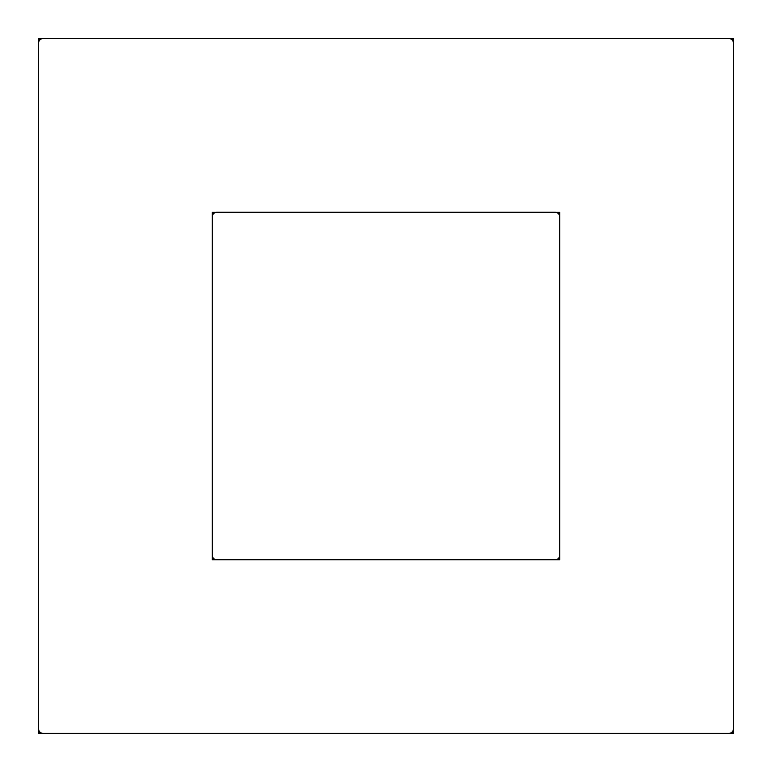 <?xml version="1.0" encoding="UTF-8"?>
<svg xmlns="http://www.w3.org/2000/svg" width="772" height="772" viewBox="0 0 772 772"><rect width="100%" height="100%" fill="white"/><g stroke="black" fill="none" stroke-linecap="round" stroke-linejoin="round"><path stroke-width="1.16" d="M38.629 728.99A4.343 4.343 0 0 0 42.971 733.332L729.029 733.332A4.343 4.343 0 0 0 733.371 728.99L733.371 42.942A4.343 4.343 0 0 0 729.029 38.6L42.971 38.6A4.343 4.343 0 0 0 38.629 42.942L38.629 728.99M556.081 212.348A4.343 4.343 0 0 0 555.338 212.281L216.662 212.281A4.343 4.343 0 0 0 215.919 212.348M212.319 555.377A4.343 4.343 0 0 0 216.662 559.719L555.338 559.719A4.343 4.343 0 0 0 559.681 555.377L559.681 216.691A4.343 4.343 0 0 0 555.338 212.348L216.662 212.348A4.343 4.343 0 0 0 212.319 216.691L212.319 555.377M732.068 732.097L733.371 733.4L732.068 732.097M42.228 38.668L38.629 38.668L39.874 39.903L38.629 38.668L38.629 733.4L39.932 732.097L38.629 733.4L733.371 733.4L733.371 38.668L732.126 39.903L733.371 38.668L729.772 38.668M212.319 212.348L212.319 559.719L559.681 559.719L559.681 212.348L212.319 212.348L213.583 213.622L212.319 212.348M213.583 558.446L212.319 559.719L213.583 558.446M559.681 212.348L558.417 213.622L559.681 212.348M559.681 559.719L558.417 558.446L559.681 559.719"/></g></svg>
